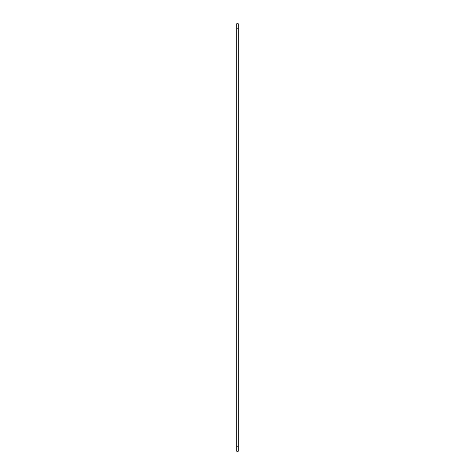 <?xml version="1.0" encoding="UTF-8"?>
<svg xmlns="http://www.w3.org/2000/svg" width="475" height="475" viewBox="0 0 475 475"><rect width="100%" height="100%" fill="white"/><g stroke="black" fill="none" stroke-linecap="round" stroke-linejoin="round"><path stroke-width="0.71" d="M236.746 23.75L236.746 451.25L238.254 451.25L238.254 23.75L236.746 23.75M236.746 28.779L238.254 28.779M236.746 446.221L238.254 446.221"/></g></svg>
